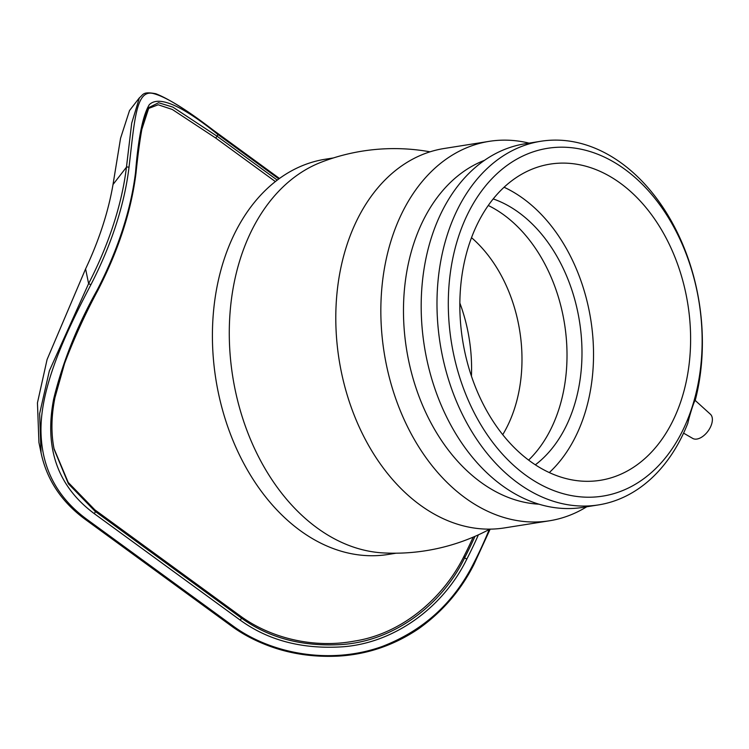 <?xml version="1.0" encoding="UTF-8"?>
<svg xmlns="http://www.w3.org/2000/svg" width="749" height="749" viewBox="0 0 749 749"><rect width="100%" height="100%" fill="white"/><g stroke="black" fill="none" stroke-linecap="round" stroke-linejoin="round"><path stroke-width="1.12" d="M683.575 433.137L692.741 438.427A15.008 8.567 -53.9 0 0 711.55 424.374A15.008 8.567 -53.9 0 0 710.398 414.225L695.212 400.453M687.807 423.279C689.726 414.656 694.492 399.966 695.166 400.631A184.085 131.15 81 0 0 668.623 216.358A184.085 131.15 81 0 0 540.862 141.261A184.085 131.15 81 0 0 447.565 233.988A184.085 131.15 81 0 0 467.657 424.477A184.085 131.15 81 0 0 598.498 504.91A184.085 131.15 81 0 0 687.807 423.279M458.425 236.984A176.09 125.448 81 0 0 590.615 497.205A176.09 125.448 81 0 0 676.647 232.424A176.09 125.448 81 0 0 458.425 236.984M321.555 162.084A200.095 142.553 81 0 0 232.611 375.811A200.095 142.553 81 0 0 382.505 552.874M528.616 460.101A144.07 102.632 81 0 0 558.735 409.694A144.07 102.632 81 0 0 488.264 205.479M502.738 434.673A130.457 92.942 81 0 0 514.488 408.692A130.457 92.942 81 0 0 471.514 237.667M471.439 376.129A136.065 96.93 81 0 0 459.849 303.027M549.298 472.572A160.08 114.045 81 0 0 584.332 415.068A160.08 114.045 81 0 0 504.068 187.231M535.348 464.82A144.07 102.632 81 0 0 573.706 407.325A144.07 102.632 81 0 0 493.198 198.916M333.427 157.936L325.319 159.219A200.095 142.553 81 0 0 223.914 260.006A200.095 142.553 81 0 0 245.756 467.067A200.095 142.553 81 0 0 387.973 554.485L396.081 553.202M529.094 143.134A192.09 136.852 81 0 0 489.228 141.346L444.185 148.489A192.09 136.852 81 0 0 346.834 245.241A192.09 136.852 81 0 0 367.806 444.017A192.09 136.852 81 0 0 504.33 527.933L549.382 520.798A192.09 136.852 81 0 0 586.739 506.773M489.228 141.346A192.09 136.852 81 0 0 391.886 238.098A192.09 136.852 81 0 0 412.849 436.873A192.09 136.852 81 0 0 549.382 520.798M484.491 160.333A176.09 125.448 81 0 0 413.598 244.09A176.09 125.448 81 0 0 538.999 504.199M540.862 141.261L525.058 143.771A184.085 131.15 81 0 0 431.761 236.497A184.085 131.15 81 0 0 451.862 426.986A184.085 131.15 81 0 0 582.703 507.41L598.498 504.91M469.043 244.736A160.08 114.045 81 0 0 486.513 410.377A160.08 114.045 81 0 0 600.286 480.315A160.08 114.045 81 0 0 681.412 399.685A160.08 114.045 81 0 0 663.942 234.034A160.08 114.045 81 0 0 550.169 164.106A160.08 114.045 81 0 0 469.043 244.736M473.424 563.81C453.604 603.048 423.241 630.592 382.346 646.434C329.401 665.496 269.968 653.278 232.873 625.864A1.798 1.03 126.1 0 1 231.553 626.117L231.553 626.117C241.253 633.195 252.085 639.159 264.022 644.009C287.101 653.456 312.118 657.482 339.1 656.068C367.89 654.251 394.47 645.095 418.85 628.589C442.556 611.652 460.925 590.268 473.948 564.437L473.424 563.81A267.627 152.749 126.1 0 0 489.256 529.449M90.891 284.714A267.627 152.749 -53.9 0 0 128.987 167.467C134.586 120.261 136 90.442 152.365 93.307C164.471 95.994 184.788 108.287 213.306 130.186A1.798 1.03 -53.9 0 0 213.259 130.148C187.802 110.815 168.647 98.681 155.792 93.737C142.46 91.219 143.443 94.702 139.408 97.791L131.702 123.126L126.45 167.186A265.829 151.719 126.1 0 1 88.616 283.637L49.34 370.877L39.613 413.701L41.073 452.883C46.85 479.912 61.68 502.158 85.545 519.591L85.545 519.591A1.798 1.03 126.1 0 1 85.517 519.563A1.798 1.03 126.1 0 0 86.865 519.338C58.076 498.263 42.824 470.381 41.129 435.675C38.648 390.06 65.182 333.857 90.891 284.714L88.616 283.637L85.592 268.91L47.084 359.501L37.45 402.859L38.929 442.387M278.834 178.936L217.444 134.146C181.492 105.169 158.769 95.357 149.285 104.701C142.89 115.168 138.322 137.694 135.55 172.261A267.627 152.749 126.1 0 1 97.464 289.507C77.287 325.534 62.691 362.02 53.675 398.945C44.154 448.099 57.645 486.298 94.159 513.561L240.167 620.088C268.442 640.601 302.793 649.495 343.229 646.761C395.519 642.726 443.811 606.447 466.852 559.016A267.627 152.749 -53.9 0 0 478.396 534.823M466.852 559.016L464.577 557.949C441.994 604.817 394.489 640.573 342.939 644.449C303.073 647.061 269.153 638.214 241.187 617.916A1.798 1.03 126.1 0 1 240.167 620.088M53.975 448.529L68.206 482.412L94.87 509.854L240.869 616.38L241.187 617.916L95.179 511.389L68.44 483.845L54.153 449.419L53.263 444.503M135.41 173.721L140.971 132.03L148.967 107.5L158.582 102.735L172.925 107.144L217.079 136.215A1.798 1.03 -53.9 0 0 217.444 134.146M240.869 616.38C270.005 637.502 312.792 648.999 354.942 641.004C402.129 633.645 443.67 597.861 464.165 555.927A263.629 150.465 -53.9 0 0 473.181 537.127M277.252 180.116L217.079 136.215L215.684 138.022L172.289 109.457L158.189 104.776L148.19 108.596M215.684 138.022L275.37 181.576M139.202 98.063L129.521 110.552L120.561 138.247L113.015 184.526A250.119 142.759 126.1 0 1 85.592 268.91M473.939 564.446L490.155 529.131M232.873 625.864L86.865 519.338M128.987 167.467A1.798 1.039 -173.1 0 0 126.45 167.186L113.015 184.526M213.306 130.186L279.48 178.468L213.259 130.148M94.87 509.854L95.179 511.389A1.798 1.03 126.1 0 1 94.159 513.561M135.55 172.261A1.798 1.039 -173.1 0 1 136.009 173.056A1.798 1.039 -173.1 0 0 136.009 173.056C131.3 210.862 118.623 249.885 97.979 290.125L97.464 289.507M474.96 536.359A265.829 151.719 126.1 0 1 464.577 557.949L464.165 555.927M430.038 151.822A202.296 202.296 0 0 0 321.817 161.981M382.336 552.865A202.296 202.296 0 0 0 489.846 529.14M231.553 626.117L85.545 519.591M97.979 290.125C85.217 313.878 74.085 338.323 64.583 363.462L54.967 397.56C51.232 416.135 50.96 433.418 54.153 449.409M136.009 173.056C138.303 150.615 140.868 132.957 143.677 120.074L148.779 107.753M38.92 442.387L41.073 452.883"/></g></svg>
